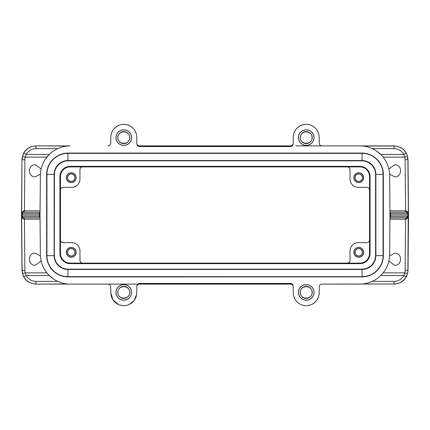 <?xml version="1.0" encoding="UTF-8"?>
<svg xmlns="http://www.w3.org/2000/svg" width="430" height="430" viewBox="0 0 430 430"><rect width="100%" height="100%" fill="white"/><g stroke="black" fill="none" stroke-linecap="round" stroke-linejoin="round"><path stroke-width="0.64" d="M394.197 284.106C402.539 283.311 407.145 278.742 408.016 270.405L407.468 273.55L406.216 276.753C403.49 281.387 399.443 283.795 394.073 283.983L322.038 284.106A2.763 2.763 0 0 0 319.275 286.821L319.275 286.821A2.763 2.763 0 0 1 322.038 284.106A2.763 2.763 0 0 0 319.275 286.821L319.167 292.948A12.948 12.948 0 0 1 306.219 305.671A12.948 12.948 0 0 1 293.276 292.948L293.158 286.144C293.007 284.456 292.083 283.547 290.395 283.429L139.605 283.429L290.395 283.488A2.763 2.763 179 0 1 293.158 286.203M40.366 254.512L40.033 216.408L39.479 216.392L39.469 215L40.022 215L40.366 254.512A29.853 29.853 0 0 0 70.219 284.106L107.962 284.106A2.763 2.763 0 0 1 110.725 286.821L110.832 292.948A12.948 12.948 0 0 0 123.781 305.671A12.948 12.948 0 0 0 136.724 292.948L136.842 286.144C137.03 284.488 137.949 283.585 139.605 283.429M53.675 279.102L49.197 275.447M45.494 270.986L44.72 269.777M22.532 273.55L25.209 272.878A11.056 11.056 -0.8 0 1 24.875 270.266L24.429 219.144L23.758 219.139L21.865 217.661L21.64 216.392L22.107 270.282L22.532 273.55L23.784 276.753L26.214 275.582L25.209 272.878L46.886 272.878M136.88 284.106L35.803 284.106C27.466 283.305 22.86 278.737 21.984 270.405L21.5 215L22.199 215L22.209 216.392L39.479 216.392A1.381 1.301 -90 0 0 40.044 217.521M23.784 276.753C26.069 280.736 29.477 283.101 34.002 283.848L35.926 283.983L35.926 281.365A11.046 11.029 -0 0 1 26.214 275.582L49.326 275.582M23.758 219.139L23.424 217.763L40.044 217.763L24.429 217.763L24.429 219.144L40.054 219.144M24.429 217.763L23.424 217.763L24.429 217.763L23.424 217.763L21.812 217.026A1.381 1.381 -89.9 0 1 21.656 216.392L22.209 216.392A1.381 1.301 90 0 0 23.51 217.763M40.361 253.996L40.033 216.414M21.865 217.661L21.656 213.608A1.381 1.381 -90.1 0 1 21.812 212.974L23.424 212.237L23.758 210.861L21.908 212.237L21.64 213.608L21.865 212.339M408.016 270.405L408.5 215L408.016 159.595C407.145 151.258 402.539 146.689 394.197 145.894L295.883 145.894M292.137 145.894L137.863 145.894M40.022 215L40.366 175.488A29.853 29.853 0 0 1 70.219 145.894L35.803 145.894C27.461 146.689 22.855 151.258 21.984 159.595L21.5 215M137.863 284.106L292.137 284.106M406.576 212.237L406.242 210.861L405.571 210.856L405.571 212.237L406.576 212.237L389.956 212.237L406.576 212.237L408.188 212.974L408.36 213.608L407.893 159.718L407.468 156.45L406.216 153.247C403.49 148.613 399.443 146.205 394.073 146.017L394.197 145.894M362.49 146.017L394.073 146.017L394.073 148.635A11.046 11.035 179.7 0 1 403.786 154.418L406.216 153.247M107.962 145.894A2.763 2.763 0 0 0 110.725 143.179L110.725 143.179A2.763 2.763 0 0 1 107.962 145.894A2.763 2.763 0 0 0 110.725 143.179L110.832 137.052A12.948 12.948 0 0 1 123.781 124.329A12.948 12.948 0 0 1 136.724 137.052L136.842 143.856C136.993 145.544 137.917 146.453 139.605 146.571L290.395 146.571C292.051 146.415 292.97 145.512 293.158 143.856L293.276 137.052A12.948 12.948 0 0 1 306.219 124.329A12.948 12.948 0 0 1 319.167 137.052L319.275 143.179A2.763 2.763 0 0 0 322.038 145.894L359.781 145.894A29.853 29.853 0 0 1 389.634 175.488L389.967 213.586M389.639 176.004L389.967 213.479M389.634 175.488L389.978 215L389.634 254.512A29.853 29.853 0 0 1 359.781 284.106L322.038 284.106M389.967 213.592L390.521 213.608L390.531 215L389.978 215M406.242 210.861L408.135 212.339L408.188 212.974A1.381 1.381 90.1 0 1 408.344 213.608L390.521 213.608A1.381 1.301 90 0 0 389.956 212.479M389.591 174.091L394.681 176.854C402.518 177.187 402.518 164.357 394.681 164.69L388.86 168.99M380.674 154.418L403.786 154.418L404.791 157.122L383.114 157.122M407.468 156.45L404.791 157.122A11.056 11.056 178.7 0 1 405.125 159.734L405.571 210.856L389.945 210.856M408.5 215L408.135 212.339M389.967 216.419L408.344 216.392A1.381 1.381 89.9 0 1 408.188 217.026L407.893 270.282L405.125 270.266L405.571 219.144L406.242 219.139L408.135 217.661L408.36 215L407.801 215L407.79 213.608A1.381 1.301 -90 0 0 406.49 212.237M389.945 219.144L405.571 219.144L405.571 217.763L389.956 217.763L406.576 217.763L406.242 219.139M405.571 217.763L406.576 217.763L405.571 217.763L406.576 217.763L408.188 217.026L408.135 217.661M388.86 261.01L394.681 265.31C402.518 265.643 402.518 252.813 394.681 253.146L389.591 255.909M407.468 273.55L404.791 272.878L403.786 275.582A11.046 11.035 0.2 0 1 394.073 281.365L372.278 281.365M406.216 276.753L403.786 275.582L380.674 275.582M389.967 216.408L389.639 253.786L389.967 216.505M365.613 283.531L366.446 283.354M368.999 282.65L371.203 281.838M376.379 279.065L376.943 278.683M380.921 275.334L381.367 274.877M384.226 271.394L384.624 270.814M387.36 265.686L387.484 265.38M389.042 260.177L389.129 259.72M293.695 296.001L294.824 298.866M296.603 301.387L298.904 303.403M301.634 304.827L302.677 305.171M307.719 305.579L310.718 304.865M313.459 303.456L315.792 301.441M317.598 298.898L318.743 296.007M300.35 292.4C299.984 284.853 312.406 284.773 312.094 292.4C312.459 299.946 300.038 300.027 300.35 292.4M314.034 137.6A7.81 7.81 0 0 0 306.219 129.79A7.81 7.81 0 0 0 298.409 137.6A7.81 7.81 0 0 0 306.219 145.41A7.81 7.81 0 0 0 314.034 137.6M314.034 292.4A7.81 7.81 0 0 0 306.219 284.59A7.81 7.81 0 0 0 298.409 292.4A7.81 7.81 0 0 0 306.219 300.21A7.81 7.81 0 0 0 314.034 292.4M131.591 292.4A7.81 7.81 0 0 0 123.781 284.59A7.81 7.81 0 0 0 115.966 292.4A7.81 7.81 0 0 0 123.781 300.21A7.81 7.81 0 0 0 131.591 292.4M131.591 137.6A7.81 7.81 0 0 0 123.781 129.79A7.81 7.81 0 0 0 115.966 137.6A7.81 7.81 0 0 0 123.781 145.41A7.81 7.81 0 0 0 131.591 137.6M361.85 276.936A21.511 21.511 0 0 0 383.361 255.425L383.361 174.575A21.511 21.511 0 0 0 361.85 153.064L68.15 153.064A21.511 21.511 0 0 0 46.639 174.575L46.639 255.425A21.511 21.511 0 0 0 68.15 276.936L361.85 276.85A21.425 21.425 0 0 0 383.275 255.425L383.275 174.575A21.425 21.425 0 0 0 361.85 153.15L68.15 153.15A21.425 21.425 0 0 0 46.725 174.575L46.725 255.425A21.425 21.425 0 0 0 68.15 276.85L361.85 276.85M318.748 133.999L317.619 131.134M315.84 128.613L313.535 126.597M310.809 125.173L309.767 124.829M304.725 124.42L301.726 125.135M298.984 126.544L296.646 128.559M294.846 131.102L293.701 133.993M300.35 137.6C299.984 130.053 312.406 129.973 312.094 137.6C312.459 145.147 300.038 145.227 300.35 137.6M111.252 133.999L112.38 131.134M114.16 128.613L116.466 126.597M119.191 125.173L120.233 124.829M125.275 124.42L128.274 125.135M131.016 126.544L133.348 128.559M135.154 131.102L136.299 133.993M45.472 159.046L49.165 154.585M40.366 175.488L40.033 213.592L39.479 213.608A1.381 1.301 -90 0 1 40.044 212.479M57.722 148.635L35.921 148.635L35.926 146.017L34.008 146.152C29.477 146.893 26.069 149.264 23.784 153.247L22.532 156.45L22.107 159.718L24.875 159.734L24.429 212.237L40.044 212.237L23.602 212.237M23.51 212.237A1.381 1.301 90 0 0 22.209 213.608L39.479 213.608L39.469 215L22.199 215L22.209 213.608L21.64 213.608L21.984 159.595M24.875 159.734A11.056 11.056 -179.2 0 1 25.209 157.122L22.532 156.45M41.14 168.99L35.319 164.69C27.482 164.357 27.482 177.187 35.319 176.854L40.409 174.091M46.886 157.122L25.209 157.122L26.208 154.418L23.784 153.247M376.325 150.898L380.803 154.553M384.506 159.014L385.28 160.223M117.906 137.6C117.54 130.053 129.962 129.973 129.65 137.6C130.016 145.147 117.594 145.227 117.906 137.6M129.785 137.6A6.009 6.009 0 0 0 123.781 131.591A6.009 6.009 0 0 0 117.772 137.6A6.009 6.009 0 0 0 123.781 143.609A6.009 6.009 0 0 0 129.785 137.6M116.041 137.6A7.74 7.74 0 0 1 123.781 129.86A7.74 7.74 0 0 1 131.521 137.6A7.74 7.74 0 0 1 123.781 145.34A7.74 7.74 0 0 1 116.041 137.6M312.228 137.6A6.009 6.009 0 0 0 306.219 131.591A6.009 6.009 0 0 0 300.215 137.6A6.009 6.009 0 0 0 306.219 143.609A6.009 6.009 0 0 0 312.228 137.6M298.479 137.6A7.74 7.74 0 0 1 306.219 129.86A7.74 7.74 0 0 1 313.959 137.6A7.74 7.74 0 0 1 306.219 145.34A7.74 7.74 0 0 1 298.479 137.6M136.305 296.001L135.176 298.866M133.397 301.387L131.091 303.403M128.366 304.827L127.323 305.176M122.281 305.579L119.287 304.865M116.541 303.456L114.208 301.441M112.402 298.898L111.257 296.007M117.906 292.4C117.54 284.853 129.962 284.773 129.65 292.4C130.016 299.946 117.594 300.027 117.906 292.4M129.785 292.4A6.009 6.009 0 0 0 123.781 286.391A6.009 6.009 0 0 0 117.772 292.4A6.009 6.009 0 0 0 123.781 298.409A6.009 6.009 0 0 0 129.785 292.4M116.041 292.4A7.74 7.74 0 0 1 123.781 284.66A7.74 7.74 0 0 1 131.521 292.4A7.74 7.74 0 0 1 123.781 300.14A7.74 7.74 0 0 1 116.041 292.4M298.479 292.4A7.74 7.74 0 0 1 306.219 284.66A7.74 7.74 0 0 1 313.959 292.4A7.74 7.74 0 0 1 306.219 300.14A7.74 7.74 0 0 1 298.479 292.4M312.228 292.4A6.009 6.009 0 0 0 306.219 286.391A6.009 6.009 0 0 0 300.215 292.4A6.009 6.009 0 0 0 306.219 298.409A6.009 6.009 0 0 0 312.228 292.4M54.325 255.425A13.819 13.819 0 0 0 68.15 269.25L361.85 269.25A13.819 13.819 0 0 0 375.675 255.425L375.675 174.575A13.819 13.819 0 0 0 361.85 160.75L68.15 160.75A13.819 13.819 0 0 0 54.325 174.575L54.325 255.425L54.411 174.575A13.733 13.733 0 0 1 68.15 160.836L361.85 160.836A13.733 13.733 0 0 1 375.589 174.575L375.589 255.425A13.733 13.733 0 0 1 361.85 269.164L68.15 269.164A13.733 13.733 0 0 1 54.411 255.425M359.851 263.649A10.223 10.223 0 0 0 370.074 253.426L370.074 176.574A10.223 10.223 0 0 0 359.851 166.351L70.149 166.351A10.223 10.223 0 0 0 59.926 176.574L59.926 253.426A10.223 10.223 0 0 0 70.149 263.649L359.851 263.649L359.851 263.101L347.273 263.101C348.988 262.972 349.907 262.047 350.036 260.333L350.036 250.937A8.294 8.294 0 0 1 358.33 242.644L366.758 242.644C368.472 242.515 369.397 241.595 369.526 239.881L369.526 176.574A9.675 9.675 0 0 0 359.851 166.899L82.727 166.899C81.012 167.028 80.093 167.953 79.964 169.667L79.964 179.063A8.294 8.294 0 0 1 71.67 187.356L63.242 187.356C61.528 187.485 60.603 188.404 60.474 190.119L60.474 239.881C60.603 241.595 61.528 242.515 63.242 242.644L71.67 242.644A8.294 8.294 0 0 1 79.964 250.937L79.964 260.333C80.093 262.047 81.012 262.972 82.727 263.101L70.149 263.101A9.675 9.675 0 0 1 60.474 253.426L60.474 239.881M369.526 239.881L369.526 253.426A9.675 9.675 0 0 1 359.851 263.101M363.662 252.319A4.918 4.918 0 0 0 358.744 247.4A4.918 4.918 0 0 0 353.825 252.319A4.918 4.918 0 0 0 358.744 257.237A4.918 4.918 0 0 0 363.662 252.319M355.078 252.319A3.66 3.66 0 0 1 358.744 248.653A3.66 3.66 0 0 1 362.404 252.319A3.66 3.66 0 0 1 358.744 255.979A3.66 3.66 0 0 1 355.078 252.319M347.273 263.101L82.727 263.101M76.174 252.319A4.918 4.918 0 0 0 71.256 247.4A4.918 4.918 0 0 0 66.338 252.319A4.918 4.918 0 0 0 71.256 257.237A4.918 4.918 0 0 0 76.174 252.319M70.149 166.351L70.149 166.899A9.675 9.675 0 0 0 60.474 176.574L60.474 190.119M70.149 166.899L82.727 166.899M76.174 177.681A4.918 4.918 0 0 0 71.256 172.763A4.918 4.918 0 0 0 66.338 177.681A4.918 4.918 0 0 0 71.256 182.6A4.918 4.918 0 0 0 76.174 177.681M67.596 177.681A3.66 3.66 0 0 1 71.256 174.021A3.66 3.66 0 0 1 74.922 177.681A3.66 3.66 0 0 1 71.256 181.347A3.66 3.66 0 0 1 67.596 177.681M369.526 190.119C369.397 188.404 368.472 187.485 366.758 187.356L358.33 187.356A8.294 8.294 0 0 1 350.036 179.063L350.036 169.667C349.907 167.953 348.988 167.028 347.273 166.899M363.662 177.681A4.918 4.918 0 0 0 358.744 172.763A4.918 4.918 0 0 0 353.825 177.681A4.918 4.918 0 0 0 358.744 182.6A4.918 4.918 0 0 0 363.662 177.681M355.078 177.681A3.66 3.66 0 0 1 358.744 174.021A3.66 3.66 0 0 1 362.404 177.681A3.66 3.66 0 0 1 358.744 181.347A3.66 3.66 0 0 1 355.078 177.681M67.596 252.319A3.66 3.66 0 0 1 71.256 248.653A3.66 3.66 0 0 1 74.922 252.319A3.66 3.66 0 0 1 71.256 255.979A3.66 3.66 0 0 1 67.596 252.319M75.019 252.319A3.757 3.757 0 0 0 71.256 248.556A3.757 3.757 0 0 0 67.499 252.319A3.757 3.757 0 0 0 71.256 256.076A3.757 3.757 0 0 0 75.019 252.319M66.43 252.319A4.827 4.827 0 0 1 71.256 247.492A4.827 4.827 0 0 1 76.083 252.319A4.827 4.827 0 0 1 71.256 257.145A4.827 4.827 0 0 1 66.43 252.319M362.501 177.681A3.757 3.757 0 0 0 358.744 173.924A3.757 3.757 0 0 0 354.981 177.681A3.757 3.757 0 0 0 358.744 181.444A3.757 3.757 0 0 0 362.501 177.681M353.917 177.681A4.827 4.827 0 0 1 358.744 172.855A4.827 4.827 0 0 1 363.57 177.681A4.827 4.827 0 0 1 358.744 182.508A4.827 4.827 0 0 1 353.917 177.681M75.019 177.681A3.757 3.757 0 0 0 71.256 173.924A3.757 3.757 0 0 0 67.499 177.681A3.757 3.757 0 0 0 71.256 181.444A3.757 3.757 0 0 0 75.019 177.681M66.43 177.681A4.827 4.827 0 0 1 71.256 172.855A4.827 4.827 0 0 1 76.083 177.681A4.827 4.827 0 0 1 71.256 182.508A4.827 4.827 0 0 1 66.43 177.681M362.501 252.319A3.757 3.757 0 0 0 358.744 248.556A3.757 3.757 0 0 0 354.981 252.319A3.757 3.757 0 0 0 358.744 256.076A3.757 3.757 0 0 0 362.501 252.319M353.917 252.319A4.827 4.827 0 0 1 358.744 247.492A4.827 4.827 0 0 1 363.57 252.319A4.827 4.827 0 0 1 358.744 257.145A4.827 4.827 0 0 1 353.917 252.319M375.879 255.635L375.879 174.365A13.819 13.819 -135 0 0 362.06 160.546L67.94 160.546A13.819 13.819 135 0 0 54.121 174.365L54.121 255.635A13.819 13.819 45 0 0 67.94 269.454L362.06 269.454A13.819 13.819 -45 0 0 375.879 255.635L383.071 255.635A21.011 21.011 135 0 1 362.06 276.646L67.94 276.646A21.011 21.011 -135 0 1 46.929 255.635L46.929 174.365A21.011 21.011 -45 0 1 67.94 153.354L362.06 153.354A21.011 21.011 45 0 1 383.071 174.365L383.071 255.635A21.011 21.011 135 0 1 362.06 276.646L362.06 269.454A13.819 13.819 -45 0 0 375.879 255.635C375.062 264.031 370.456 268.637 362.06 269.454M389.956 217.521A1.381 1.301 90 0 0 390.521 216.392L390.531 215L407.801 215L407.79 216.392L406.49 217.763M41.14 261.01L35.319 265.31C27.482 265.643 27.482 252.813 35.319 253.146L40.409 255.909M136.842 286.203A2.763 2.763 -179 0 1 139.605 283.488L290.395 283.429M35.926 281.365L57.722 281.365M24.875 270.266L21.984 270.405M35.803 284.106L67.51 283.983M405.125 159.734L408.016 159.595M394.073 148.635L372.278 148.635M49.326 154.418L26.208 154.418A11.051 11.035 180 0 1 35.921 148.635M383.114 272.878L404.791 272.878A11.056 11.056 0.9 0 0 405.125 270.266M362.49 283.983L394.073 283.983L394.073 281.365M291.975 283.983L138.025 283.983M293.158 143.797A2.763 2.763 1 0 1 290.395 146.512L139.605 146.512A2.763 2.763 -1 0 1 136.842 143.797M290.395 146.571L293.061 144.48M290.395 146.512L139.605 146.571M67.51 146.017L35.803 145.894M23.758 210.861L40.054 210.856M138.025 146.017L291.975 146.017M21.844 212.92L21.908 212.237M369.526 253.426L370.074 253.426M370.074 176.574L369.526 176.574M70.149 263.101L70.149 263.649M59.926 253.426L60.474 253.426M60.474 176.574L59.926 176.574M359.851 166.899L359.851 166.351M54.121 255.635A13.819 13.819 45 0 0 67.94 269.454L67.94 276.646A21.011 21.011 -135 0 1 46.929 255.635L54.121 255.635C54.938 264.031 59.544 268.637 67.94 269.454M67.94 153.354C56.712 153.069 46.644 163.137 46.929 174.365L54.121 174.365L46.929 174.365A21.011 21.011 -45 0 1 67.94 153.354L67.94 160.546A13.819 13.819 135 0 0 54.121 174.365C54.938 165.969 59.544 161.363 67.94 160.546M375.879 174.365A13.819 13.819 -135 0 0 362.06 160.546L362.06 153.354A21.011 21.011 45 0 1 383.071 174.365L375.879 174.365C375.062 165.969 370.456 161.363 362.06 160.546M290.395 283.488L293.072 285.552M136.939 285.52L139.605 283.488M380.856 275.399L381.797 274.421M383.302 272.642L384.189 271.443M386.624 267.32L387.537 265.245M388.387 262.805L388.935 260.677M389.51 256.963L389.618 255.334M362.549 283.977L365.328 283.585M368.838 282.698L372.079 281.457M377.422 278.334L378.207 277.742M388.392 262.778L388.967 260.542M389.392 258.043L389.628 254.92M139.605 146.512L136.928 144.448M110.832 292.948L112.907 299.758L118.271 304.44M129.425 304.37L134.235 300.355L136.595 294.545M383.071 255.635C383.356 266.863 373.288 276.931 362.06 276.646M67.94 276.646C56.717 276.931 46.644 266.863 46.929 255.635M362.06 153.354C373.283 153.069 383.356 163.137 383.071 174.365C383.356 163.142 373.288 153.069 362.06 153.354"/></g></svg>
